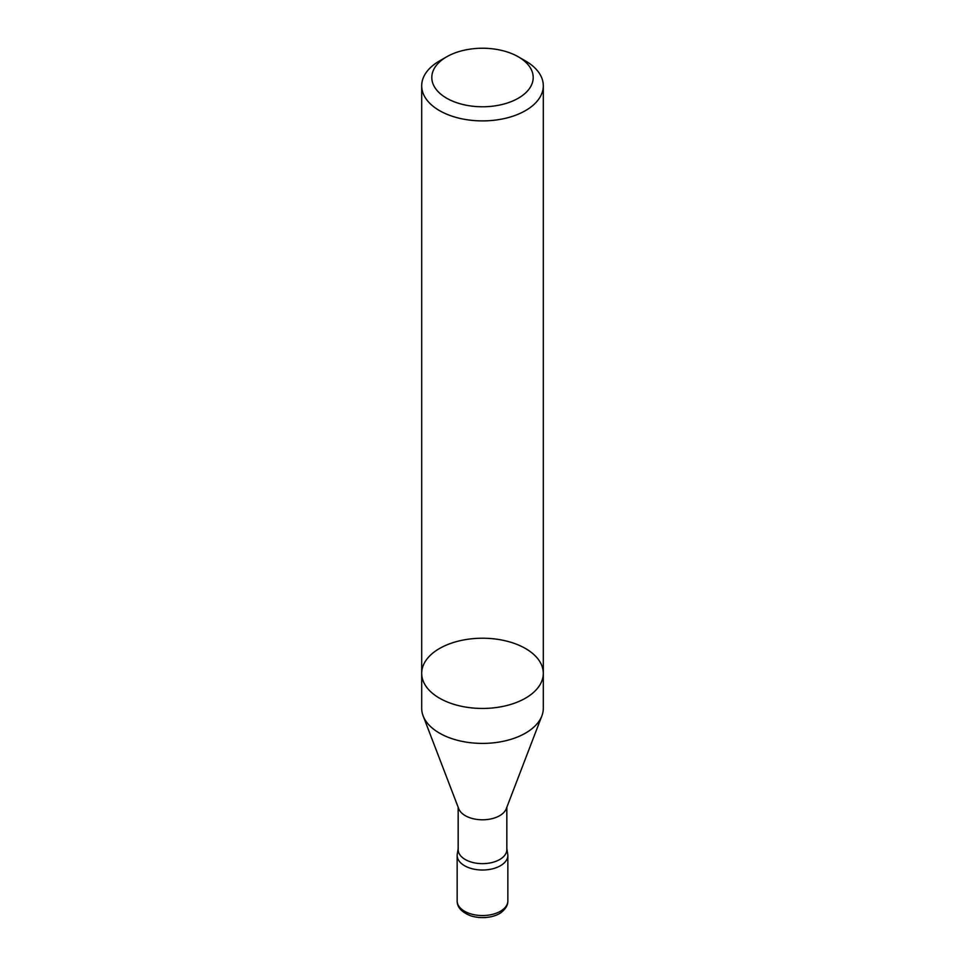 <?xml version="1.0" encoding="UTF-8"?>
<svg xmlns="http://www.w3.org/2000/svg" width="965" height="965" viewBox="0 0 965 965"><rect width="100%" height="100%" fill="white"/><g stroke="black" fill="none" stroke-linecap="round" stroke-linejoin="round"><path stroke-width="1.45" d="M506.83 848.512L507.819 854.845A25.343 14.632 180 0 1 492.632 868.802A25.343 14.632 180 0 1 464.587 865.738A25.343 14.632 180 0 1 457.181 854.845A25.343 14.632 180 0 1 458.303 851.046A25.343 14.632 -0 0 0 457.157 855.4A25.343 14.632 -0 0 0 482.5 870.02A25.343 14.632 -0 0 0 507.843 855.4L507.843 900.912A25.343 14.632 -0 0 1 482.5 915.544A25.343 14.632 -0 0 1 457.157 900.912C457.06 907.269 461.704 912.299 471.125 915.966C485.118 920.031 497.928 915.761 502.065 911.744C506.07 908.258 507.988 904.639 507.843 900.912M423.128 715.885A60.807 35.114 0 0 0 439.497 733.123A60.807 35.114 0 0 0 499.52 742.001A60.807 35.114 0 0 0 541.872 715.885L506.251 808.779A24.33 14.041 0 0 1 482.5 819.792A24.33 14.041 0 0 1 458.749 808.779L423.128 715.885A60.807 35.114 0 0 1 421.693 708.298L421.693 673.341A60.807 35.114 0 0 0 439.497 698.165A60.807 35.114 0 0 0 505.769 705.777A60.807 35.114 0 0 0 543.307 673.341A60.807 35.114 0 0 0 482.5 638.227A60.807 35.114 0 0 0 421.693 673.341A60.807 35.114 0 0 0 439.497 698.165A60.807 35.114 0 0 0 505.769 705.777A60.807 35.114 0 0 0 543.307 673.341L543.307 85.789A60.807 35.114 0 0 0 525.503 60.952L518.338 56.814A50.675 29.252 0 0 0 446.662 56.814L446.662 56.814A50.675 29.252 0 0 0 446.662 98.201A50.675 29.252 0 0 0 518.338 98.201A50.675 29.252 0 0 0 518.338 56.814M541.872 715.885A60.807 35.114 0 0 0 543.307 708.298L543.307 673.341M458.17 807.283L458.17 849.598A24.33 14.041 -0 0 0 482.5 863.651A24.33 14.041 -0 0 0 506.83 849.598L506.83 807.283M439.497 60.952L446.662 56.814L439.497 60.952A60.807 35.114 0 0 0 421.693 85.789A60.807 35.114 0 0 0 439.497 110.613A60.807 35.114 0 0 0 505.769 118.225A60.807 35.114 0 0 0 543.307 85.789M457.157 900.912L457.157 855.4M458.17 848.512L457.181 854.845M421.693 673.341L421.693 85.789"/></g></svg>

